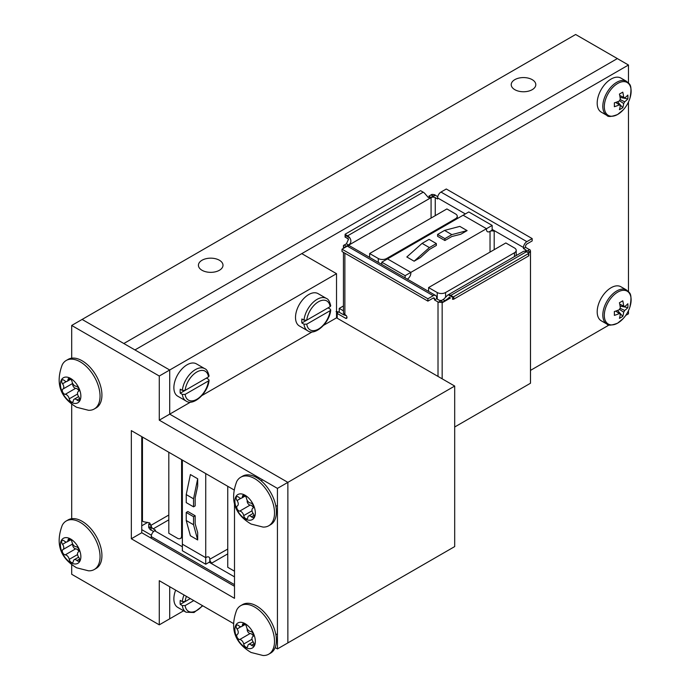 <?xml version="1.0" encoding="UTF-8"?>
<svg xmlns="http://www.w3.org/2000/svg" width="690" height="690" viewBox="0 0 690 690"><rect width="100%" height="100%" fill="white"/><g stroke="black" fill="none" stroke-linecap="round" stroke-linejoin="round"><path stroke-width="1.03" d="M532.197 79.652A12.291 7.098 0 0 0 518.811 78.108A12.291 7.098 0 0 0 511.221 84.663A12.291 7.098 0 0 0 514.826 89.683A12.291 7.098 0 0 0 528.212 91.218A12.291 7.098 0 0 0 535.802 84.663A12.291 7.098 0 0 0 532.197 79.652M219.403 260.242A12.291 7.098 0 0 0 206.008 258.707A12.291 7.098 0 0 0 198.427 265.253A12.291 7.098 0 0 0 202.023 270.273A12.291 7.098 0 0 0 215.418 271.808A12.291 7.098 0 0 0 222.999 265.253A12.291 7.098 0 0 0 219.403 260.242M123.829 343.517L617.352 58.581L123.821 343.517L82.119 319.436L169.706 370.004L169.706 414.147L287.868 482.37L454.693 386.055L454.693 546.584L287.868 642.899L287.868 482.37L287.868 642.899L277.44 648.919L275.137 647.591M617.352 58.581L575.641 34.5L71.691 325.456L159.278 376.024L159.278 420.167L277.44 488.391L277.44 648.919M530.498 370.383L609.192 324.938M625.752 315.382L628.469 313.812L628.469 310.681M617.343 58.59L628.469 65.015L301.78 253.627L336.53 273.689L169.706 370.004L169.706 414.147L190.638 402.054M628.469 291.56L628.469 102.008M628.469 82.895L628.469 65.015M442.161 302.772L442.894 302.03A3.019 1.742 -120 0 0 442.885 302.082L449.268 297.683A3.019 1.742 60 0 1 450.389 297.959A3.019 1.742 60 0 1 450.441 297.994L442.161 302.772L442.161 378.819M407.307 279.139L407.307 279.131A2.95 1.699 0 0 0 407.298 279.139L407.462 279.045A4.787 2.76 120 0 0 410.843 273.188L410.843 272.386L492.16 225.423L492.16 228.554A4.787 2.76 120 0 0 492.091 229.382L523.486 247.503A4.787 2.76 -60 0 1 526.867 241.647L532.171 238.585L532.171 240.922L526.918 243.958A1.915 1.104 -60 0 0 525.564 246.304L525.564 247.365L529.075 249.392A5.736 3.312 180 0 1 529.437 249.659M437.753 196.667L435.925 195.606A5.736 3.312 0 0 0 435.123 195.27L433.139 196.072L431.052 194.873L431.759 194.459A5.736 3.312 180 0 1 435.114 194.934M526.134 251.617L527.695 250.712A6.15 3.554 60 0 1 527.695 250.668L529.67 249.521A5.736 3.312 180 0 1 530.498 251.238A5.736 3.312 180 0 1 530.481 251.462L530.481 383.243A5.736 3.312 0 0 0 530.498 383.028A5.736 3.312 0 0 0 530.481 382.821M525.564 247.365L523.486 248.564L525.616 249.797A2.95 1.699 180 0 1 526.479 251.005A2.95 1.699 180 0 1 526.358 251.488M523.486 247.503L523.486 248.564M347.734 245.925A2.95 1.699 180 0 1 348.364 245.381L431.078 197.625A2.95 1.699 180 0 1 435.252 197.625L437.598 198.987L437.598 197.918L465.345 213.935M526.867 241.647L440.979 192.062A4.787 2.76 120 0 0 437.598 197.918M440.979 192.062L446.292 189L532.171 238.585M530.481 383.243L454.693 426.998M530.481 251.781L528.462 252.945M530.481 251.462L529.782 251.867L527.695 250.668M438.012 376.421L438.012 301.961L434.51 299.934L434.51 298.873L433.156 298.089A1.915 1.104 -60 0 1 434.114 297.994A1.915 1.104 -60 0 1 434.51 298.873M344.871 253.178L344.871 314.614L345.587 315.037A1.984 1.147 60 0 1 346.88 316.788A1.984 1.147 60 0 1 346.57 318.366A1.984 1.147 60 0 1 345.587 318.271L337.22 313.45L337.22 318.228M529.782 251.867A3.019 1.742 -120 0 0 529.773 251.919L527.695 250.712M529.773 251.919L528.23 252.807M448.422 298.071L449.018 297.821A4.787 2.76 -60 0 0 449.268 297.123L449.268 297.683M442.186 302.436A5.736 3.312 180 0 1 438.831 301.97L438.814 302.298A5.736 3.312 180 0 1 438.012 301.961M344.871 314.614A5.736 3.312 180 0 1 343.447 312.441A5.736 3.312 180 0 1 343.456 312.242M431.052 194.873A3.174 1.837 60 0 1 431.06 194.925L428.818 196.219L430.896 197.418L428.335 197.556L425.54 194.33A6.132 3.536 -120 0 0 423.212 192.182L420.728 190.742A0.957 0.552 0 0 0 420.141 190.906L345.362 234.082A0.957 0.552 0 0 0 345.086 234.419L347.57 235.851A6.132 3.536 60 0 1 349.899 237.998C351.564 240.905 351.098 243.242 348.493 244.993L346.251 246.296A6.132 3.536 -120 0 0 346.251 246.235L344.284 247.719A5.736 3.312 0 0 0 344.396 247.822M344.215 245.062L346.415 243.794L348.269 239.732A4.787 2.76 120 0 0 348.536 238.964L345.362 237.127L347.32 238.455A3.174 1.837 60 0 1 348.398 239.396M346.251 246.235L344.163 245.036L343.456 245.442A5.736 3.312 180 0 0 343.447 245.666A5.736 3.312 180 0 0 344.276 247.374M433.139 196.072A6.132 3.536 60 0 1 433.139 196.124L431.06 194.925M337.22 313.45L337.212 318.228M336.53 313.165L338.687 311.949A4.787 2.76 180 0 1 338.799 312.009L343.646 314.812A5.736 3.312 180 0 1 343.672 314.761L346.337 315.718M336.573 313.174A4.787 2.76 180 0 1 337.212 313.45M433.208 295.717L427.904 298.779L427.904 301.125L342.024 251.54L342.024 249.194L347.329 246.132L433.208 295.717A4.787 2.76 -60 0 1 435.606 295.475A4.787 2.76 -60 0 1 436.598 297.666L436.598 298.736L434.51 299.934M435.606 295.475L349.718 245.899A4.787 2.76 120 0 0 347.329 246.132M427.904 301.125L433.156 298.089M441.643 300.392A2.95 1.699 180 0 1 438.728 299.96L436.598 298.736M528.859 253.98L528.583 254.998L528.859 253.17L526.384 251.746A6.15 3.554 -120 0 0 524.046 251.203L523.391 251.427M450.441 297.994L449.268 297.123M523.382 251.427L447.646 295.156L443.989 298.899A4.787 2.76 -60 0 1 443.058 299.589L442.894 299.684A2.95 1.699 180 0 1 442.678 299.796L440.85 300.857M453.218 297.649L448.414 294.872A6.15 3.554 60 0 1 450.743 295.415L453.218 296.847L452.442 298.96M442.894 302.03L440.807 300.831L438.831 301.97M345.362 237.127L345.086 234.419M345.362 237.326A0.957 0.552 180 0 1 345.078 236.937L345.086 235.221L349.899 237.998M433.139 196.124L430.896 197.418M452.442 299.149A0.957 0.552 180 0 0 453.796 299.149L528.583 255.973A0.957 0.552 0 0 0 528.859 255.585L528.859 254.593M528.583 255.973L528.583 253.506A0.957 0.552 0 0 0 528.859 253.17M453.218 296.847A0.957 0.552 0 0 0 453.796 296.683L528.583 253.506M435.123 195.27L344.284 247.719M343.447 310.819L339.247 308.396L343.447 305.972M338.687 311.949L336.09 311.595M342.024 249.194L427.904 298.779M494.195 249.685L494.195 231.374L492.091 230.167L492.091 229.382M492.091 230.167L489.848 231.461A4.787 2.76 -60 0 1 487.468 231.702A4.787 2.76 -60 0 1 486.484 229.511L486.484 228.709L463.128 215.228L387.495 258.897L410.843 272.386M492.16 225.423L468.803 211.942L381.777 262.183L381.777 264.408M378.284 258.517L369.642 253.532L446.879 208.941L455.529 213.926A5.83 3.364 180 0 1 457.263 216.324A5.83 3.364 180 0 1 455.529 218.721L386.65 258.491A5.977 3.45 180 0 1 378.284 258.517L378.284 262.39M339.247 308.396L339.247 312.277M487.476 231.702A4.787 2.76 -60 0 0 489.874 231.469L490.029 231.374A2.95 1.699 0 0 1 494.195 231.374M387.495 258.897L410.826 272.377L405.134 275.664L381.777 262.183M405.134 275.664L405.134 277.889M410.826 272.377L410.826 273.171A4.787 2.76 -60 0 1 407.445 279.036L407.281 279.131M369.642 253.532L369.642 257.396M420.469 257.534L414.129 261.2L429.396 247.589L436.356 243.57L436.356 245.45L429.396 249.47L420.469 257.534M436.356 243.57L429.059 239.352L422.099 243.372L406.824 256.982L414.129 261.2M467.113 230.607L459.816 226.389L444.55 230.408L451.846 234.626L467.113 230.607L460.773 234.264L451.846 236.506L444.886 240.525L444.886 238.645L451.846 234.626M437.236 292.551L428.585 287.566L505.83 242.966L514.473 247.96A5.83 3.364 180 0 1 516.206 250.358A5.83 3.364 180 0 1 514.473 252.756L445.593 292.517A5.977 3.45 180 0 1 437.236 292.551L437.236 299.098M444.886 240.525L437.589 236.308L437.589 234.428L444.55 230.408M422.099 243.372L429.396 247.589M437.589 234.428L444.886 238.645M428.585 287.566L428.585 291.43M141.752 520.743L142.459 521.148A6.132 3.536 0 0 0 145.487 522.097L149.67 522.899L150.843 525.185L148.764 523.986L148.764 526.573A3.174 1.837 180 0 1 148.704 526.599L150.791 527.798L151.093 529.92A5.736 3.312 -120 0 0 151.783 530.446L153.611 531.498M148.704 526.599L148.704 527.41A5.736 3.312 60 0 0 150.791 530.084M151.239 538.217L151.239 536.596L234.496 584.663M182.367 546.756L154.62 530.739A4.787 2.76 120 0 0 151.239 536.596M154.62 530.739L155.543 530.205L153.197 528.851A2.95 1.699 60 0 1 151.11 525.237L151.093 529.92M148.764 526.573L150.843 527.772A6.132 3.536 180 0 1 150.791 527.798M150.843 525.185L150.843 527.772M181.599 459.643L181.599 535.794A5.977 3.45 60 0 1 180.366 538.511A5.977 3.45 60 0 1 177.451 538.26L168.809 533.266L168.809 452.252M205.724 557.675L205.724 564.239L182.367 550.758L182.367 460.083L182.376 544.194L205.732 557.684L205.732 473.573M227.752 549.059L209.812 559.236A4.787 2.76 120 0 0 208.82 557.046A4.787 2.76 -60 0 1 209.795 559.219L209.795 561.807L209.113 562.203A4.787 2.76 120 0 0 208.432 562.678L205.724 564.239M208.82 557.046A4.787 2.76 120 0 0 206.431 557.279L205.732 557.684M209.795 561.807L211.899 563.023L227.752 553.872M197.685 532.637L197.685 539.96L193.536 524.728L193.536 516.689L195.158 515.749L195.158 523.788L197.685 532.637M195.158 515.749L187.861 511.532L186.231 512.472L186.231 520.51L190.388 535.742L197.685 539.96M197.685 478.774L190.388 474.556L186.231 494.583L193.536 498.801L197.685 478.774L197.685 486.096L195.158 497.861L195.158 505.899L193.536 506.839L193.536 498.801M209.812 559.418A2.95 1.699 -120 0 0 211.899 563.023M193.536 506.839L186.231 502.622L186.231 494.583M234.496 571.199L227.752 567.301L227.752 486.286M186.231 512.472L193.536 516.689M186.231 520.51L193.536 524.728M604.311 106.674A18.958 10.945 120 0 0 617.714 114.419A18.958 10.945 120 0 0 623.268 109.831A31.455 31.455 0 0 0 629.918 98.299A18.958 10.945 120 0 0 631.126 91.201A18.958 10.945 120 0 0 617.714 83.456A18.958 10.945 120 0 0 604.311 106.674M606.889 115.385A19.656 11.351 120 0 1 603.871 99.636A19.656 11.351 120 0 1 616.722 82.308A19.656 11.351 120 0 1 626.546 81.334L620.922 78.082A19.656 11.351 120 0 0 611.09 79.057A19.656 11.351 120 0 0 598.247 96.384A19.656 11.351 120 0 0 601.257 112.134L606.889 115.385C607.916 117.093 611.487 116.8 617.602 114.505L623.268 109.831M619.741 95.479L623.657 97.359A4.451 2.57 120 0 1 624.096 97.488A4.451 2.57 120 0 1 624.657 97.937A31.369 18.113 180 0 0 627.84 95.073A31.093 24.072 30.1 0 1 627.926 97.014A31.093 24.072 30.1 0 1 627.84 98.92L620.086 97.428M623.657 97.359A31.369 18.113 -120 0 0 622.768 92.141A31.093 8.056 -19.1 0 1 619.43 94.064A31.369 18.113 60 0 1 620.319 99.291A4.451 2.57 120 0 0 619.318 101.016A31.369 18.113 180 0 1 614.35 102.853A31.093 8.056 -100.9 0 1 614.385 104.828A31.093 8.056 -100.9 0 1 614.35 106.709A31.369 18.113 0 0 0 619.318 104.871A4.451 2.57 120 0 0 619.655 105.191A4.451 2.57 120 0 0 620.319 105.449A31.369 18.113 60 0 1 619.43 109.641A31.093 24.072 -150.1 0 0 622.768 107.718A31.369 18.113 -120 0 0 623.657 103.517A4.451 2.57 120 0 0 624.657 101.792A31.369 18.113 0 0 0 627.84 98.92M619.318 104.871L615.73 102.422M620.112 99.576L624.657 101.792M624.657 97.937L619.758 95.548M622.768 107.718L617.593 101.749M615.799 102.396L620.319 105.449M623.657 103.517L619.465 100.688M604.311 315.347A18.958 10.945 120 0 0 617.714 323.093A18.958 10.945 120 0 0 623.268 318.495A31.455 31.455 0 0 0 629.918 306.972A18.958 10.945 120 0 0 631.126 299.874A18.958 10.945 120 0 0 617.714 292.129A18.958 10.945 120 0 0 604.311 315.347M606.889 324.059A19.656 11.351 120 0 1 603.871 308.309A19.656 11.351 120 0 1 616.722 290.982A19.656 11.351 120 0 1 626.546 290.007L620.922 286.755A19.656 11.351 120 0 0 611.09 287.73A19.656 11.351 120 0 0 598.247 305.058A19.656 11.351 120 0 0 601.257 320.807L606.889 324.059C607.916 325.766 611.487 325.473 617.602 323.17L623.268 318.495M619.741 304.152L623.657 306.032A4.451 2.57 120 0 1 624.096 306.162A4.451 2.57 120 0 1 624.657 306.61A31.369 18.113 180 0 0 627.84 303.738A31.093 24.072 30.1 0 1 627.926 305.687A31.093 24.072 30.1 0 1 627.84 307.593L620.086 306.093M623.657 306.032A31.369 18.113 -120 0 0 622.768 300.814A31.093 8.056 -19.1 0 1 619.43 302.738A31.369 18.113 60 0 1 620.319 307.956A4.451 2.57 120 0 0 619.318 309.689A31.369 18.113 180 0 1 614.35 311.526A31.093 8.056 -100.9 0 1 614.385 313.502A31.093 8.056 -100.9 0 1 614.35 315.382A31.369 18.113 0 0 0 619.318 313.545A4.451 2.57 120 0 0 619.655 313.855A4.451 2.57 120 0 0 620.319 314.114A31.369 18.113 60 0 1 619.43 318.314A31.093 24.072 -150.1 0 0 622.768 316.382A31.369 18.113 -120 0 0 623.657 312.19A4.451 2.57 120 0 0 624.657 310.466A31.369 18.113 0 0 0 627.84 307.593M619.318 313.545L615.73 311.095M620.112 308.249L624.657 310.466M624.657 306.61L619.758 304.221M622.768 316.382L617.593 310.414M615.799 311.069L620.319 314.114M623.657 312.19L619.465 309.362M151.421 535.224L141.752 529.644M147.738 522.339L141.752 525.797M233.306 623.432L159.278 580.695L159.278 624.838L169.706 618.818L169.706 586.716L169.706 618.818L183.618 610.788M301.772 253.618L134.947 349.934L169.706 370.004L159.278 376.024M323.662 325.257L336.53 317.831L336.53 273.689M336.53 317.831L454.693 386.055M202.015 395.491L312.285 331.83M204.758 368.676C206.595 369.228 208.035 371.669 209.079 375.998L208.501 376.895L185.118 390.393L182.333 390.402A18.682 10.781 -60 0 1 195.417 369.599A18.682 10.781 -60 0 1 204.758 368.676L196.417 363.863A18.682 10.781 120 0 0 187.076 364.786A18.682 10.781 120 0 0 174.881 381.242A18.682 10.781 120 0 0 177.744 396.207L186.084 401.028A18.682 10.781 -60 0 1 182.333 394.413L180.245 393.214L206.431 378.094L208.509 379.302L209.079 380.173L208.501 380.915L185.118 394.404A16.715 9.651 120 0 0 196.814 399.294A16.715 9.651 120 0 0 208.501 380.915M182.333 390.402L180.245 389.195A18.682 10.781 120 0 0 180.245 393.214M182.333 394.413L185.118 394.404M326.405 298.442C328.242 298.994 329.682 301.435 330.726 305.774L330.139 306.671L306.765 320.16L303.971 320.169A18.682 10.781 -60 0 1 317.064 299.365A18.682 10.781 -60 0 1 326.405 298.442L318.064 293.63A18.682 10.781 120 0 0 308.723 294.552A18.682 10.781 120 0 0 296.519 311.009A18.682 10.781 120 0 0 299.382 325.982L307.723 330.795A18.682 10.781 -60 0 1 303.971 324.188L301.884 322.98L328.069 307.861L330.156 309.068L330.726 309.939L330.139 310.681L306.765 324.179A16.715 9.651 120 0 0 318.452 329.07A16.715 9.651 120 0 0 330.139 310.681M303.971 320.169L301.884 318.97A18.682 10.781 120 0 0 301.884 322.98M303.971 324.188L306.765 324.179M175.657 590.157A18.682 10.781 120 0 0 177.744 607.39L186.084 612.211A18.682 10.781 -60 0 1 182.333 605.596L180.245 604.397L190.285 598.601L185.118 601.577L182.333 601.585A18.682 10.781 -60 0 1 183.997 594.97M182.333 605.596L185.118 605.587L193.761 600.602M182.333 601.585L180.245 600.378A18.682 10.781 120 0 0 180.245 604.397M75.943 559.823A4.028 2.329 60 0 1 76.978 560.547A2.933 1.699 -120 0 0 79.031 561.125A2.933 1.699 -120 0 0 78.738 557.287A4.028 2.329 60 0 1 78.332 552.017A4.028 2.329 60 0 1 78.384 551.983A2.933 1.699 -120 0 0 78.419 551.966A2.933 1.699 -120 0 0 78.841 549.507A2.933 1.699 -120 0 0 76.788 546.937A2.933 1.699 -120 0 0 76.055 546.739A4.028 2.329 60 0 1 72.062 542.236A2.933 1.699 -120 0 0 69.88 539.149A2.933 1.699 -120 0 0 68.569 539.088A2.933 1.699 -120 0 0 67.974 540.253A4.028 2.329 60 0 1 67.146 541.848A4.028 2.329 60 0 1 64.325 541.046A2.933 1.699 -120 0 0 63.575 540.52A2.933 1.699 -120 0 0 62.264 540.468A2.933 1.699 -120 0 0 62.557 544.307A4.028 2.329 60 0 1 62.963 549.576A4.028 2.329 60 0 1 62.911 549.611A2.933 1.699 -120 0 0 62.876 549.628A2.933 1.699 -120 0 0 62.652 552.578A2.933 1.699 -120 0 0 65.24 554.855A4.028 2.329 60 0 1 66.24 555.122A4.028 2.329 60 0 1 69.242 559.357A2.933 1.699 -120 0 0 70.691 561.945A2.933 1.699 -120 0 0 72.726 562.505A2.933 1.699 -120 0 0 73.33 561.341A4.028 2.329 60 0 1 74.149 559.745A4.028 2.329 60 0 1 75.943 559.823M72.812 544.22A2.933 1.699 -120 0 0 73.382 547.136A2.933 1.699 -120 0 0 75.667 548.835A4.028 2.329 60 0 1 76.668 549.102A4.028 2.329 60 0 1 78.91 551.353M71.458 563.031A14.447 8.34 60 0 1 60.461 545.85A14.447 8.34 60 0 1 69.837 538.571A14.447 8.34 60 0 1 80.834 555.743A14.447 8.34 60 0 1 71.458 563.031M62.255 525.28A28.014 16.172 60 0 1 66.231 520.993A28.014 16.172 60 0 1 78.669 521.545A28.014 16.172 60 0 1 98.23 546.057A28.014 16.172 60 0 1 94.245 569.526A28.014 16.172 60 0 1 88.553 570.82L76.599 567.792C60.082 557.943 55.295 543.772 62.255 525.28M94.245 569.526L96.126 568.439A28.014 16.172 -120 0 0 100.102 544.971A28.014 16.172 -120 0 0 80.549 520.467A28.014 16.172 -120 0 0 68.112 519.915L66.231 520.993M250.418 644.503A4.028 2.329 60 0 1 251.445 645.228A2.933 1.699 -120 0 0 253.506 645.806A2.933 1.699 -120 0 0 253.213 641.967A4.028 2.329 60 0 1 252.807 636.689A4.028 2.329 60 0 1 252.859 636.663A2.933 1.699 -120 0 0 252.894 636.646A2.933 1.699 -120 0 0 253.308 634.188A2.933 1.699 -120 0 0 251.263 631.617A2.933 1.699 -120 0 0 250.53 631.419A4.028 2.329 60 0 1 246.528 626.917A2.933 1.699 -120 0 0 244.346 623.829A2.933 1.699 -120 0 0 243.044 623.769A2.933 1.699 -120 0 0 242.44 624.933A4.028 2.329 60 0 1 241.621 626.529A4.028 2.329 60 0 1 238.792 625.727A2.933 1.699 -120 0 0 238.041 625.2A2.933 1.699 -120 0 0 236.739 625.14A2.933 1.699 -120 0 0 237.032 628.987A4.028 2.329 60 0 1 237.438 634.257A4.028 2.329 60 0 1 237.386 634.283A2.933 1.699 -120 0 0 237.351 634.308A2.933 1.699 -120 0 0 237.119 637.258A2.933 1.699 -120 0 0 239.715 639.527A4.028 2.329 60 0 1 240.715 639.794A4.028 2.329 60 0 1 243.708 644.037A2.933 1.699 -120 0 0 245.166 646.625A2.933 1.699 -120 0 0 247.201 647.177A2.933 1.699 -120 0 0 247.796 646.021A4.028 2.329 60 0 1 248.624 644.426A4.028 2.329 60 0 1 250.418 644.503M247.287 628.9A2.933 1.699 -120 0 0 247.857 631.816A2.933 1.699 -120 0 0 250.142 633.506A4.028 2.329 60 0 1 251.143 633.774A4.028 2.329 60 0 1 253.385 636.025M245.933 647.703A14.447 8.34 60 0 1 234.936 630.531A14.447 8.34 60 0 1 244.312 623.243A14.447 8.34 60 0 1 255.309 640.415A14.447 8.34 60 0 1 245.933 647.703M236.73 609.96A28.014 16.172 60 0 1 240.707 605.673A28.014 16.172 60 0 1 253.144 606.225A28.014 16.172 60 0 1 272.697 630.738A28.014 16.172 60 0 1 268.721 654.198A28.014 16.172 60 0 1 263.028 655.5L251.065 652.464C234.548 642.623 229.77 628.452 236.73 609.96M268.721 654.198L270.601 653.12A28.014 16.172 -120 0 0 274.577 629.651A28.014 16.172 -120 0 0 255.015 605.139A28.014 16.172 -120 0 0 242.578 604.587L240.707 605.673M250.418 516.086A4.028 2.329 60 0 1 251.445 516.801A2.933 1.699 -120 0 0 253.506 517.379A2.933 1.699 -120 0 0 253.213 513.541A4.028 2.329 60 0 1 252.807 508.271A4.028 2.329 60 0 1 252.859 508.237A2.933 1.699 -120 0 0 252.894 508.22A2.933 1.699 -120 0 0 253.308 505.761A2.933 1.699 -120 0 0 251.263 503.191A2.933 1.699 -120 0 0 250.53 503.001A4.028 2.329 60 0 1 246.528 498.491A2.933 1.699 -120 0 0 244.346 495.403A2.933 1.699 -120 0 0 243.044 495.342A2.933 1.699 -120 0 0 242.44 496.507A4.028 2.329 60 0 1 241.621 498.102A4.028 2.329 60 0 1 238.792 497.3A2.933 1.699 -120 0 0 238.041 496.774A2.933 1.699 -120 0 0 236.739 496.722A2.933 1.699 -120 0 0 237.032 500.561A4.028 2.329 60 0 1 237.438 505.83A4.028 2.329 60 0 1 237.386 505.865A2.933 1.699 -120 0 0 237.351 505.882A2.933 1.699 -120 0 0 237.119 508.832A2.933 1.699 -120 0 0 239.715 511.109A4.028 2.329 60 0 1 240.715 511.376A4.028 2.329 60 0 1 243.708 515.611A2.933 1.699 -120 0 0 245.166 518.199A2.933 1.699 -120 0 0 247.201 518.759A2.933 1.699 -120 0 0 247.796 517.595A4.028 2.329 60 0 1 248.624 515.999A4.028 2.329 60 0 1 250.418 516.086M247.287 500.474A2.933 1.699 -120 0 0 247.857 503.389A2.933 1.699 -120 0 0 250.142 505.089A4.028 2.329 60 0 1 251.143 505.356A4.028 2.329 60 0 1 253.385 507.607M245.933 519.285A14.447 8.34 60 0 1 234.936 502.104A14.447 8.34 60 0 1 244.312 494.825A14.447 8.34 60 0 1 255.309 511.997A14.447 8.34 60 0 1 245.933 519.285M236.73 481.534A28.014 16.172 60 0 1 240.707 477.247A28.014 16.172 60 0 1 253.144 477.799A28.014 16.172 60 0 1 272.697 502.311A28.014 16.172 60 0 1 268.721 525.78A28.014 16.172 60 0 1 263.028 527.074L251.065 524.046C234.548 514.197 229.77 500.026 236.73 481.534M268.721 525.78L270.601 524.693A28.014 16.172 -120 0 0 274.577 501.225A28.014 16.172 -120 0 0 255.015 476.721A28.014 16.172 -120 0 0 242.578 476.169L240.707 477.247M75.943 399.294A4.028 2.329 60 0 1 76.978 400.019A2.933 1.699 -120 0 0 79.031 400.597A2.933 1.699 -120 0 0 78.738 396.759A4.028 2.329 60 0 1 78.332 391.489A4.028 2.329 60 0 1 78.384 391.454A2.933 1.699 -120 0 0 78.419 391.437A2.933 1.699 -120 0 0 78.841 388.979A2.933 1.699 -120 0 0 76.788 386.409A2.933 1.699 -120 0 0 76.055 386.21A4.028 2.329 60 0 1 72.062 381.708A2.933 1.699 -120 0 0 69.88 378.62A2.933 1.699 -120 0 0 68.569 378.56A2.933 1.699 -120 0 0 67.974 379.724A4.028 2.329 60 0 1 67.146 381.32A4.028 2.329 60 0 1 64.325 380.518A2.933 1.699 -120 0 0 63.575 379.992A2.933 1.699 -120 0 0 62.264 379.94A2.933 1.699 -120 0 0 62.557 383.778A4.028 2.329 60 0 1 62.963 389.048A4.028 2.329 60 0 1 62.911 389.082A2.933 1.699 -120 0 0 62.876 389.1A2.933 1.699 -120 0 0 62.652 392.049A2.933 1.699 -120 0 0 65.24 394.326A4.028 2.329 60 0 1 66.24 394.594A4.028 2.329 60 0 1 69.242 398.829A2.933 1.699 -120 0 0 70.691 401.416A2.933 1.699 -120 0 0 72.726 401.977A2.933 1.699 -120 0 0 73.33 400.812A4.028 2.329 60 0 1 74.149 399.217A4.028 2.329 60 0 1 75.943 399.294M72.812 383.692A2.933 1.699 -120 0 0 73.382 386.607A2.933 1.699 -120 0 0 75.667 388.306A4.028 2.329 60 0 1 76.668 388.574A4.028 2.329 60 0 1 78.91 390.825M71.458 402.494A14.447 8.34 60 0 1 60.461 385.322A14.447 8.34 60 0 1 69.837 378.034A14.447 8.34 60 0 1 80.834 395.215A14.447 8.34 60 0 1 71.458 402.494M62.255 364.751A28.014 16.172 60 0 1 66.231 360.465A28.014 16.172 60 0 1 78.669 361.017A28.014 16.172 60 0 1 98.23 385.529A28.014 16.172 60 0 1 94.245 408.989A28.014 16.172 60 0 1 88.553 410.291L76.599 407.264C60.082 397.414 55.295 383.243 62.255 364.751M94.245 408.989L96.126 407.911A28.014 16.172 -120 0 0 100.102 384.442A28.014 16.172 -120 0 0 80.549 359.939A28.014 16.172 -120 0 0 68.112 359.387L66.231 360.465M159.278 420.167L169.706 414.147L287.868 482.37L277.44 488.391M234.496 586.284L141.752 532.74L141.752 436.641M159.278 624.838L71.691 574.278L71.691 564.817M71.691 518.707L71.691 404.288M71.691 358.179L71.691 325.456M234.496 504.174L234.496 598.325L131.333 538.761L131.333 430.62L233.85 489.814M141.752 532.74L131.333 538.761M345.587 318.271L346.984 317.469M445.128 300.788L443.058 299.589M431.078 197.625L431.078 218.057M346.415 243.794L348.493 244.993M453.796 299.149L453.796 296.683M435.252 197.625L435.252 215.651M525.616 249.797L525.616 251.384M423.212 192.182L347.57 235.851M386.65 258.491L386.65 259.371M455.529 219.61L455.529 218.721M526.384 251.746L450.743 295.415M490.029 252.091L490.029 231.374M445.593 292.517L445.593 297.183M514.473 256.577L514.473 252.756M168.809 515.025L151.11 525.237M168.809 519.837L153.197 528.851M142.459 437.046L142.459 521.148M181.599 535.794L182.367 535.354M234.496 576.857L209.113 562.203M208.501 376.895A16.715 9.651 120 0 0 196.814 372.005A16.715 9.651 120 0 0 185.118 390.393M330.139 306.671A16.715 9.651 120 0 0 318.452 301.78A16.715 9.651 120 0 0 306.765 320.16M186.412 596.358A16.715 9.651 120 0 0 185.118 601.577M185.118 605.587A16.715 9.651 120 0 0 202.42 605.604M79.557 559.055L76.978 560.547M77.556 554.553L69.242 559.357M66.499 542.03L62.557 544.307M69.88 539.149L67.974 540.253M62.963 549.576L72.674 543.97L63.014 549.551M75.667 548.835L65.24 554.855M254.023 643.736L251.445 645.228M252.031 639.233L243.708 644.037M240.974 626.71L237.032 628.987M244.355 623.829L242.44 624.933M250.142 633.506L239.715 639.527M254.023 515.309L251.445 516.801M252.031 510.807L243.708 515.611M240.974 498.284L237.032 500.561M244.355 495.403L242.44 496.507M250.142 505.089L239.715 511.109M79.557 398.527L76.978 400.019M77.556 394.024L69.242 398.829M66.499 381.501L62.557 383.778M69.88 378.62L67.974 379.724M62.963 389.048L72.674 383.442L63.014 389.022M75.667 388.306L65.24 394.326M530.498 383.028L530.498 251.238M343.447 312.441L343.447 252.359M343.447 248.374L343.447 245.666M457.263 218.601L457.263 216.324M516.206 255.567L516.206 250.358M182.367 537.355L180.366 538.511M626.546 81.334C628.857 84.154 632.851 83.119 629.918 98.299M626.546 290.007C628.857 292.827 632.851 291.792 629.918 306.972M186.084 401.028C193.062 406.401 208.104 393.265 209.079 380.173M307.723 330.795C314.709 336.168 329.751 323.032 330.726 309.939M186.084 612.211L194.011 612.513L202.757 605.803M70.734 539.778L67.146 541.848M78.643 557.158L74.149 559.745M277.44 633.843L275.871 634.748M245.209 624.45L241.621 626.529M253.118 641.829L248.624 644.426M262.7 479.878L261.13 480.783M277.44 505.416L275.871 506.322M245.209 496.032L241.621 498.102M253.118 513.412L248.624 515.999M70.734 379.241L67.146 381.32M78.643 396.629L74.149 399.217"/></g></svg>
